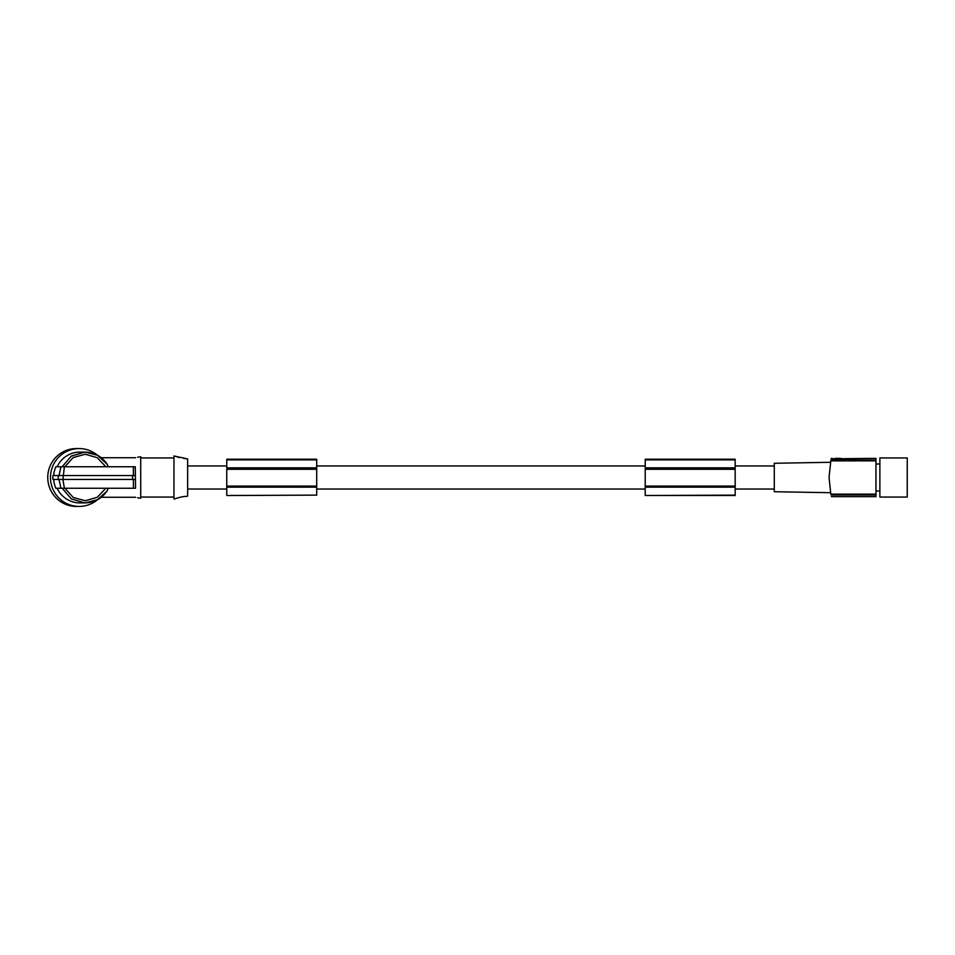 <?xml version="1.0" encoding="UTF-8"?>
<svg xmlns="http://www.w3.org/2000/svg" width="955" height="955" viewBox="0 0 955 955"><rect width="100%" height="100%" fill="white"/><g stroke="black" fill="none" stroke-linecap="round" stroke-linejoin="round"><path stroke-width="1.43" d="M316.714 495.132L226.765 495.514L316.714 495.12L316.714 459.224L226.765 459.224L226.765 486.095L316.714 486.095M226.765 469.299L316.714 469.299M226.765 486.095L226.765 487.157L316.714 487.157M226.765 486.358L316.714 486.358M226.765 487.157L226.765 495.12M226.765 467.843L316.714 467.843M735.171 467.843L645.222 467.843L645.222 459.224L735.171 459.224L735.171 495.514L645.222 495.514L735.171 495.12M840.866 458.34L833.787 458.83L840.866 458.83M645.222 467.843L645.222 486.095L735.171 486.095M645.222 469.299L735.171 469.299M645.222 486.095L645.222 487.157L735.171 487.157M226.765 468.642L316.714 468.642M645.222 487.157L645.222 495.132M645.222 468.642L735.171 468.642M645.222 486.358L735.171 486.358M840.448 458.34L835.876 458.34M875.962 460.871L875.962 494.129L830.826 494.129L829.036 477.5C830.647 457.887 830.647 457.887 829.036 477.5L830.826 460.871A78.215 78.215 180 0 1 831.017 460.012L831.399 458.388L831.017 460.012L875.962 460.012L875.962 460.871L830.826 460.871M830.528 462.292L774.278 463.271L774.278 491.73L830.528 492.708M830.826 494.129A78.215 78.215 180 0 0 831.017 495L875.962 495L875.962 494.129M907.25 457.946L907.25 497.054L879.877 497.054L879.877 457.946L907.25 457.946M875.962 495L875.962 496.66L831.411 496.66M875.962 460.012L875.962 458.34L841.821 458.698M833.214 458.698L831.411 458.34M185.616 496.505L187.646 496.099L187.646 458.901L183.67 458.388M175.696 498.641L173.965 499.011L173.965 455.989L185.7 458.495M185.736 496.505L185.7 496.505C184.804 495.896 174.705 498.617 175.792 498.606L175.816 498.594M176.854 498.212L177.57 497.961M181.068 497.006L182.644 496.731M183.002 496.684L183.861 496.6M137.592 457.218L140.719 456.776L140.719 498.224L137.592 497.782M135.288 466.744L135.526 488.256L135.288 466.744L55.856 466.744A26.597 26.334 90 0 0 53.683 475.542M108.297 488.256L107.02 491.001L97.541 499.716L84.995 502.915L71.35 498.94L62.182 488.256L64.904 488.256L73.189 497.448L85.246 500.754L97.279 497.28L105.838 488.256M57.133 488.256A25.415 25.176 90 0 0 79.945 502.915L84.995 502.915C94.605 502.581 102.054 498.462 107.33 490.548L107.02 491.001M101.278 497.257L135.634 497.257M53.683 479.458A26.597 26.334 90 0 0 55.856 488.256L60.929 488.256L59.043 479.458M60.929 488.256L135.288 488.256M105.838 466.744L97.279 457.72L85.246 454.246L73.189 457.552L64.904 466.744L62.182 466.744L71.35 456.06L84.995 452.085L97.541 455.284L107.33 464.452C102.054 456.538 94.605 452.419 84.995 452.085L79.945 452.085A25.415 25.176 -90 0 0 57.133 466.744M107.02 463.999L108.297 466.744M64.391 488.256L62.899 479.458L52.907 479.458A27.373 27.11 90 0 1 52.907 475.542L135.24 475.542M135.24 479.458L62.899 479.458L64.391 466.744M58.267 479.458L58.267 475.542M59.043 475.542L60.929 466.744M101.278 457.743L135.634 457.743M97.41 499.787A28.936 28.662 -90 0 1 50.472 477.5A28.936 28.662 -90 0 1 97.41 455.213M79.134 506.437L76.412 506.437A28.936 28.662 -90 0 1 47.75 477.5A28.936 28.662 -90 0 1 76.412 448.564L79.134 448.564M179.373 457.576L175.923 456.442M645.222 459.868L735.171 459.868M226.765 459.868L316.714 459.868M133.402 475.542L133.402 466.744M132.59 479.458L132.59 475.542M133.402 488.256L133.402 479.458M774.278 465.968L735.171 465.968M645.222 465.968L316.714 465.968M226.765 465.968L187.646 465.968M835.446 458.34L835.446 459.116M875.962 464.011L879.877 464.011M838.8 459.116L838.8 458.34L837.499 458.34L837.475 459.116M140.719 497.054L173.965 497.054M140.719 457.946L173.965 457.946M875.962 490.989L879.877 490.989M774.278 489.032L735.171 489.032M645.222 489.032L316.714 489.032M226.765 489.032L187.646 489.032"/></g></svg>
